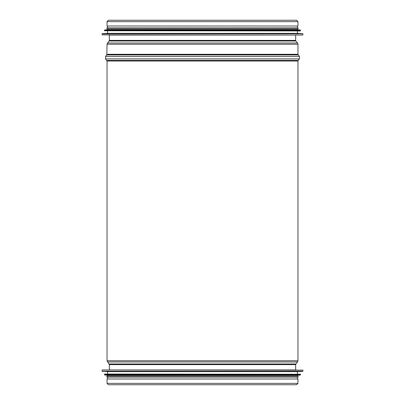 <?xml version="1.0" encoding="UTF-8"?>
<svg xmlns="http://www.w3.org/2000/svg" width="405" height="405" viewBox="0 0 405 405"><rect width="100%" height="100%" fill="white"/><g stroke="black" fill="none" stroke-linecap="round" stroke-linejoin="round"><path stroke-width="0.61" d="M107.036 21.642L107.036 26.006L297.964 26.006L297.964 21.642L296.576 20.25L108.424 20.25L107.036 21.642L297.964 21.642M107.036 383.358L107.036 378.994L297.964 378.994L297.964 383.358L296.576 384.75L108.424 384.75L107.036 383.358L297.964 383.358M108.808 35.068L302.712 35.068L108.808 35.068M302.722 33.62L102.278 33.62L107.563 33.342L297.437 33.342L302.905 33.812L102.095 33.812L102.095 34.876L302.712 35.068M104.495 30.755L300.318 30.947L300.505 30.162L104.495 30.162L104.495 30.755L300.505 30.755M300.333 29.97L104.667 29.97L107.563 29.697L297.437 29.697L300.505 30.162M107.563 29.697L107.563 28.836L298.11 28.836L297.437 28.836L297.437 29.697M106.89 28.836L106.89 27.874L298.11 27.874L298.11 28.836M296.192 369.932L102.288 369.932L296.192 369.932M102.278 371.38L302.722 371.38L297.437 371.658L107.563 371.658L102.095 371.188L302.905 371.188L302.905 370.124L102.288 369.932M300.505 374.245L104.682 374.053L104.495 374.838L300.505 374.838L300.505 374.245L104.495 374.245M104.667 375.03L300.333 375.03L297.437 375.303L107.563 375.303L104.495 374.838M297.437 375.303L297.437 376.164L106.89 376.164L107.563 376.164L107.563 375.303M298.11 376.164L298.11 377.126L106.89 377.126L106.89 376.164M295.665 40.394L295.883 41.001L109.117 41.001L109.335 40.394L295.665 40.394L295.665 35.068M109.117 41.001L107.472 43.016L297.528 43.016L295.883 41.001M107.036 54.3L297.964 54.3L298.186 54.913L106.814 54.913L107.036 44.231L297.964 44.231L297.528 43.016M106.814 54.913L105.553 56.437L299.447 56.437L298.186 54.913M109.335 369.932L109.335 364.606L107.036 360.769L107.036 61.018L105.553 58.882L299.447 58.882L299.447 56.437M106.814 60.406L298.186 60.406L299.447 58.882M107.036 61.018L297.964 61.018L298.186 60.406M107.036 360.769L297.964 360.769L297.964 61.018M107.472 361.984L297.528 361.984L297.964 360.769M109.117 363.999L295.883 363.999L297.528 361.984M109.335 364.606L295.665 364.606L295.883 363.999M109.335 40.394L109.335 35.068M107.036 44.231L107.472 43.016M297.964 54.3L297.964 44.231M105.553 58.882L105.553 56.437M295.665 369.932L295.665 364.606M302.905 34.876L302.905 33.812M297.437 33.342L297.437 30.947M107.563 33.342L107.563 30.947M297.437 27.874L297.437 26.006M107.563 27.874L107.563 26.006M102.095 370.124L102.095 371.188M107.563 371.658L107.563 374.053M297.437 371.658L297.437 374.053M107.563 377.126L107.563 378.994M297.437 377.126L297.437 378.994"/></g></svg>
